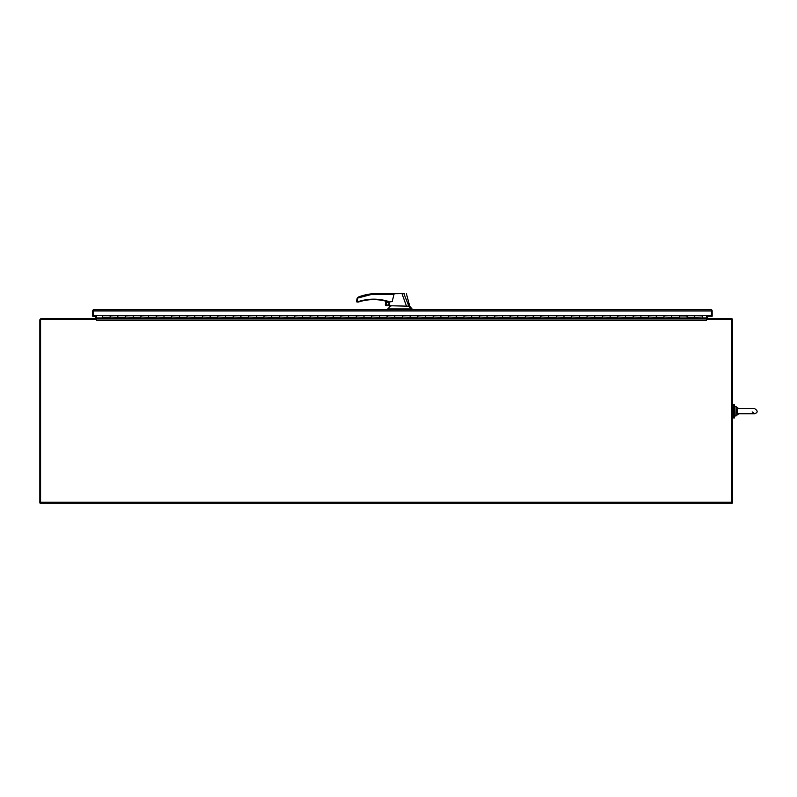 <?xml version="1.0" encoding="UTF-8"?>
<svg xmlns="http://www.w3.org/2000/svg" width="797" height="797" viewBox="0 0 797 797"><rect width="100%" height="100%" fill="white"/><g stroke="black" fill="none" stroke-linecap="round" stroke-linejoin="round"><path stroke-width="1.2" d="M738.779 408.662L738.719 408.662C736.916 407.187 736.687 414.33 738.719 413.753L754.629 413.753C757.987 412.547 757.987 410.853 754.629 408.662L738.719 408.662L737.235 407.436M738.749 413.753L737.135 412.966L737.115 409.479L738.44 408.602M736.119 415.914L736.119 406.51L734.445 406.859L734.445 415.556L735.82 416.014L736.119 406.51M734.445 404.477L734.445 417.937L733.559 417.937L733.559 404.477L734.445 404.477M95.849 316.26L92.721 316.26L92.721 310.999A1.464 1.464 0 0 1 93.448 309.734L711.442 309.734A1.464 1.464 0 0 1 712.169 310.999L712.169 316.26L711.442 316.26L711.442 315.453L93.448 315.453L93.448 310.969L711.442 310.999L711.442 309.734L710.715 309.535L412.059 309.535L409.748 306.187L412.059 308.917M93.448 309.734L93.448 310.999L93.448 309.734L94.176 309.535L387.681 309.535L387.681 308.917L411.272 308.917L408.891 306.187L403.85 293.605L387.003 293.834L387.581 293.266M93.448 315.453L93.448 310.999M707.367 316.26L711.442 316.26L711.442 309.734M711.442 310.999L711.442 315.453M702.436 318.661L702.436 317.037L694.745 317.375M610.123 317.037L610.123 315.473L625.515 315.473L625.506 317.037L625.515 315.473L640.898 315.473L640.888 317.037L640.898 315.473L656.28 315.473L656.27 317.037L656.28 315.473L671.662 315.473L671.662 317.037L671.662 315.473L679.363 315.473L679.363 317.037L687.054 317.037L687.054 315.473L687.054 317.375M687.054 317.276L694.745 317.276L694.745 315.473L679.363 315.473L679.363 317.375L671.662 317.375L679.363 317.375M663.971 317.345L656.28 317.375L663.971 317.345L663.971 315.473L663.971 317.037L671.662 317.375M648.589 317.345L640.898 317.375L648.589 317.345L648.589 315.473L648.589 317.037L656.28 317.345M633.207 317.345L625.515 317.375L633.207 317.345L633.207 315.473L633.207 317.037L640.898 317.345M617.824 317.345L610.133 317.375L617.824 317.345L617.824 315.473L617.824 317.037L625.515 317.345M502.429 317.037L502.429 315.473L517.821 315.473L517.821 317.037L517.821 315.473L533.213 315.473L533.203 317.037L533.213 315.473L548.595 315.473L548.585 317.037L548.595 315.473L563.977 315.473L563.967 317.037L563.977 315.473L579.359 315.473L579.349 317.037L579.359 315.473L594.741 315.473L594.741 317.037L594.741 315.473L602.442 315.473L602.442 317.037L610.133 317.345M610.133 317.037L610.133 315.473L602.442 315.473L602.442 317.375L594.741 317.375L602.442 317.375M587.05 317.345L579.359 317.375L587.05 317.345L587.05 315.473L587.05 317.037L594.741 317.375M571.668 317.345L563.977 317.375L571.668 317.345L571.668 315.473L571.668 317.037L579.359 317.345M556.286 317.345L548.595 317.375L556.286 317.345L556.286 315.473L556.286 317.037L563.977 317.345M540.904 317.345L533.213 317.375L540.904 317.345L540.904 315.473L540.904 317.037L548.595 317.345M525.522 317.345L517.821 317.375L525.522 317.345L525.522 315.473L525.522 317.037L533.213 317.345M510.13 317.345L502.439 317.375L510.13 317.345L510.13 315.473L510.13 317.037L517.821 317.345M410.126 317.037L410.126 315.473L425.518 315.473L425.508 317.037L425.518 315.473L440.9 315.473L440.9 317.037L440.9 315.473L456.292 315.473L456.282 317.037L456.292 315.473L471.675 315.473L471.665 317.037L471.675 315.473L487.057 315.473L487.047 317.037L487.057 315.473L494.748 315.473L494.748 317.037L502.439 317.345M502.439 317.037L502.439 315.473L494.748 315.473L494.748 317.375L487.057 317.375L494.748 317.375M479.366 317.345L471.675 317.375L479.366 317.345L479.366 315.473L479.366 317.037L487.057 317.375M463.984 317.345L456.292 317.375L463.984 317.345L463.984 315.473L463.984 317.037L471.675 317.345M448.601 317.345L440.9 317.375L448.601 317.345L448.601 315.473L448.601 317.037L456.292 317.345M433.209 317.345L425.518 317.375L433.209 317.345L433.209 315.473L433.209 317.037L440.9 317.345M417.827 317.345L410.136 317.375L417.827 317.345L417.827 315.473L417.827 317.037L425.518 317.345M317.824 317.037L317.824 315.473L333.216 315.473L333.206 317.037L333.216 315.473L348.598 315.473L348.588 317.037L348.598 315.473L363.98 315.473L363.98 317.037L363.98 315.473L379.372 315.473L379.362 317.037L379.372 315.473L394.754 315.473L394.744 317.037L394.754 315.473L402.445 315.473L402.445 317.037L410.136 317.345M410.136 317.037L410.136 315.473L402.445 315.473L402.445 317.375L394.754 317.375L402.445 317.375M387.063 317.345L379.372 317.375L387.063 317.345L387.063 315.473L387.063 317.037L394.754 317.375M371.681 317.345L363.98 317.375L371.681 317.345L371.681 315.473L371.681 317.037L379.372 317.345M356.289 317.345L348.598 317.375L356.289 317.345L356.289 315.473L356.289 317.037L363.98 317.345M340.907 317.345L333.216 317.375L340.907 317.345L340.907 315.473L340.907 317.037L348.598 317.345M325.525 317.345L317.834 317.375L325.525 317.345L325.525 315.473L325.525 317.037L333.216 317.345M225.521 317.037L225.521 315.473L240.913 315.473L240.903 317.037L240.913 315.473L256.295 315.473L256.285 317.037L256.295 315.473L271.677 315.473L271.677 317.037L271.677 315.473L287.059 315.473L287.059 317.037L287.059 315.473L302.452 315.473L302.442 317.037L302.452 315.473L310.143 315.473L310.143 317.037L317.834 317.345M317.834 317.037L317.834 315.473L310.143 315.473L310.143 317.375L302.452 317.375L310.143 317.375M294.76 317.345L287.059 317.375L294.76 317.345L294.76 315.473L294.76 317.037L302.452 317.375M279.368 317.345L271.677 317.375L279.368 317.345L279.368 315.473L279.368 317.037L287.059 317.345M263.986 317.345L256.295 317.375L263.986 317.345L263.986 315.473L263.986 317.037L271.677 317.345M248.604 317.345L240.913 317.375L248.604 317.345L248.604 315.473L248.604 317.037L256.295 317.345M233.222 317.345L225.531 317.375L233.222 317.345L233.222 315.473L233.222 317.037L240.913 317.345M133.219 317.037L133.219 315.473L148.611 315.473L148.601 317.037L148.611 315.473L163.993 315.473L163.983 317.037L163.993 315.473L179.375 315.473L179.365 317.037L179.375 315.473L194.757 315.473L194.757 317.037L194.757 315.473L210.139 315.473L210.139 317.037L210.139 315.473L217.84 315.473L217.84 317.037L225.531 317.345M225.531 317.037L225.531 315.473L217.84 315.473L217.84 317.375L210.139 317.375L217.84 317.375M202.448 317.345L194.757 317.375L202.448 317.345L202.448 315.473L202.448 317.037L210.139 317.375M187.066 317.345L179.375 317.375L187.066 317.345L187.066 315.473L187.066 317.037L194.757 317.345M171.684 317.345L163.993 317.375L171.684 317.345L171.684 315.473L171.684 317.037L179.375 317.345M156.302 317.345L148.611 317.375L156.302 317.345L156.302 315.473L156.302 317.037L163.993 317.345M140.92 317.345L133.229 317.375L140.92 317.345L140.92 315.473L140.92 317.037L148.611 317.345M110.145 317.276L102.454 317.276L102.454 315.473L117.836 315.473L117.836 317.037L117.836 315.473L125.527 315.473L125.527 317.037L133.229 317.345M133.229 317.037L133.229 315.473L125.527 315.473L125.527 317.375L117.836 317.375L125.527 317.375M110.145 317.345L102.454 317.375L110.145 317.345L110.145 315.473L110.145 317.037L117.836 317.375M102.454 317.375L102.454 318.661M702.436 317.037L702.436 315.453L694.745 315.473L694.745 317.037M40.577 503.007L39.85 503.007L39.85 320.125A1.464 1.464 0 0 1 41.314 318.661L96.347 318.661L96.347 319.398L40.577 319.398L40.577 503.734L731.865 503.734L731.865 502.269L40.577 502.269M95.829 318.083A0.727 0.727 0 0 0 95.849 317.933A0.727 0.727 0 0 1 95.122 318.661M731.865 503.007L732.592 503.007L732.592 319.766A1.096 1.096 0 0 0 731.497 318.661L706.869 318.661L706.63 320.125L706.63 318.661L96.576 318.661L96.576 317.933A1.464 1.464 0 0 1 96.347 318.72M95.849 317.933L95.849 315.453M707.736 318.661L707.367 315.453M706.869 318.969A1.096 1.096 0 0 1 706.63 318.292M92.721 316.26L92.721 310.999M386.057 301.216L386.057 305.659L408.891 306.187M389.046 302.033L389.872 305.689L386.296 305.46M388.627 293.266L389.225 293.266M394.485 293.266L395.392 293.266M388.129 293.724L371.043 293.884L371.083 294.571L371.043 293.884A56.916 56.916 0 0 0 359.029 296.763L357.166 298.198L356.488 301.575L356.488 300.379L356.946 302.033L358.321 302.033L356.946 302.033L358.321 302.033L356.946 302.033L357.176 301.346L359.048 301.346C369.031 298.367 378.993 298.447 388.936 301.575L386.296 301.276L386.296 305.689L389.863 305.689M392.154 301.575L388.936 302.033L392.154 301.575L393.987 294.571L391.576 293.884L371.043 293.884L387.013 293.884L371.043 293.884L371.083 294.571L357.166 298.198M404.368 293.266L401.678 293.266M357.604 297.67L358.232 297.161L357.604 297.67M358.501 297.002L359.029 296.763L358.501 297.002M359.188 301.784L358.321 302.033L359.188 301.784A49.364 49.364 0 0 1 388.797 302.013L388.936 302.033M386.057 305.659L385.33 304.723L385.559 301.087M407.038 306.187L406.48 306.187L401.847 293.266L390.47 293.266L403.651 293.266M387.681 309.535L389.982 306.187L390.849 306.187M389.265 303.009L387.86 305.231L389.414 303.657M387.86 305.121A1.445 1.445 0 0 0 389.305 303.677A1.445 1.445 0 0 0 387.86 302.232A1.445 1.445 0 0 0 386.415 303.677A1.445 1.445 0 0 0 387.86 305.121M371.083 294.571L371.043 293.884L371.083 294.571L393.987 294.571M411.272 308.917L410.824 309.535M385.33 304.723L385.559 305.351L385.33 304.723M706.869 319.398L731.865 319.398L731.865 502.269M96.576 318.661L96.347 319.398M706.63 318.661L706.63 315.453M102.454 317.933L96.576 317.933L96.576 315.453M357.176 298.208L357.176 301.346M410.156 308.917L410.156 309.535M390.998 308.917L390.998 309.535M706.63 320.125L96.576 320.125M702.436 317.933L706.63 317.933M752.179 411.9L754.629 413.753C757.987 412.547 757.987 410.853 754.629 408.662L752.438 408.662M752.438 413.753L754.629 413.753M738.65 413.812L737.255 414.968M732.592 416.98L733.559 416.98M732.592 405.444L733.559 405.444M125.527 317.276L117.836 317.276M140.92 317.276L133.229 317.276M156.302 317.276L148.611 317.276M171.684 317.276L163.993 317.276M187.066 317.276L179.375 317.276M202.448 317.276L194.757 317.276M217.84 317.276L210.139 317.276M233.222 317.276L225.531 317.276M248.604 317.276L240.913 317.276M263.986 317.276L256.295 317.276M279.368 317.276L271.677 317.276M294.76 317.276L287.059 317.276M310.143 317.276L302.452 317.276M325.525 317.276L317.834 317.276M340.907 317.276L333.216 317.276M356.289 317.276L348.598 317.276M371.681 317.276L363.98 317.276M387.063 317.276L379.372 317.276M402.445 317.276L394.754 317.276M417.827 317.276L410.136 317.276M433.209 317.276L425.518 317.276M448.601 317.276L440.9 317.276M463.984 317.276L456.292 317.276M479.366 317.276L471.675 317.276M494.748 317.276L487.057 317.276M510.13 317.276L502.439 317.276M525.522 317.276L517.821 317.276M540.904 317.276L533.213 317.276M556.286 317.276L548.595 317.276M571.668 317.276L563.977 317.276M587.05 317.276L579.359 317.276M602.442 317.276L594.741 317.276M617.824 317.276L610.133 317.276M633.207 317.276L625.515 317.276M648.589 317.276L640.898 317.276M663.971 317.276L656.28 317.276M679.363 317.276L671.662 317.276M406.38 293.605L409.748 306.187M387.003 293.834L387.452 293.266"/></g></svg>
